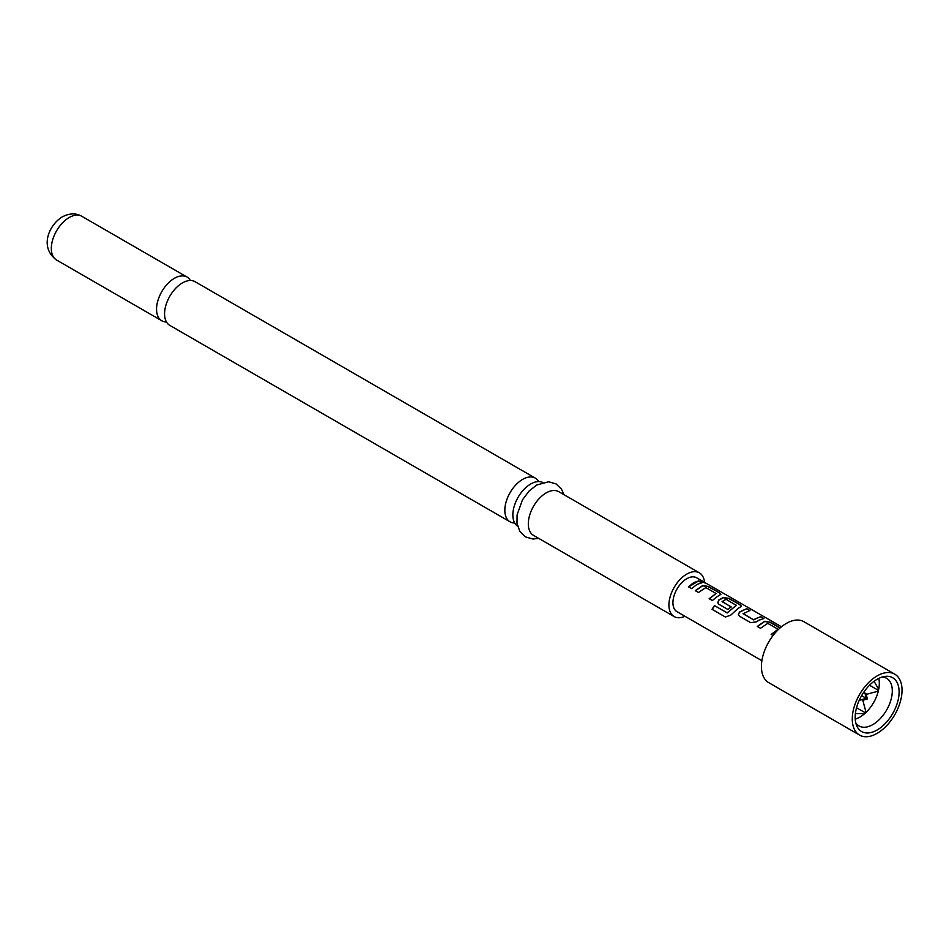 <?xml version="1.0" encoding="UTF-8"?>
<svg xmlns="http://www.w3.org/2000/svg" width="949" height="949" viewBox="0 0 949 949"><rect width="100%" height="100%" fill="white"/><g stroke="black" fill="none" stroke-linecap="round" stroke-linejoin="round"><path stroke-width="1.42" d="M705.048 582.65L701.869 581.737C700.481 580.385 701.536 580.681 705.012 582.639L706.02 583.255M701.762 582.01C700.362 580.658 701.394 580.954 704.858 582.9L705.048 583.006M510.064 521.831L169.8 325.388A25.243 14.567 -60 0 1 165.933 305.163A25.243 14.567 -60 0 1 182.422 282.921A25.243 14.567 -60 0 1 195.043 281.675L535.295 478.118A25.243 14.567 120 0 0 522.674 479.364A25.243 14.567 120 0 0 504.832 510.277A25.243 14.567 120 0 0 510.064 521.831A25.243 14.567 120 0 0 514.726 523.018M517.561 526.137A25.243 14.567 -60 0 1 512.851 514.904A25.243 14.567 -60 0 1 530.705 484.002A25.243 14.567 -60 0 1 542.769 482.46M877.149 729.995A31.068 17.936 120 0 0 898.75 696.756A31.068 17.936 120 0 0 884.99 676.412A31.068 17.936 120 0 0 877.149 679.259A31.068 17.936 120 0 0 856.627 725.522A31.068 17.936 120 0 0 877.149 729.995M855.784 722.841A27.533 15.896 120 0 0 859.059 725.973A27.533 15.896 120 0 0 872.819 724.609A27.533 15.896 120 0 0 890.814 700.35A27.533 15.896 120 0 0 886.591 678.286A27.533 15.896 120 0 0 882.238 677.017M855.239 719.14A27.533 15.896 120 0 0 859.841 717.112A27.533 15.896 120 0 0 878.762 678.405M894.741 674.158L803.886 621.702A35.184 20.309 120 0 0 786.294 623.446A35.184 20.309 120 0 0 763.316 654.454A35.184 20.309 120 0 0 768.702 682.639L859.557 735.095A35.184 20.309 120 0 0 877.149 733.352A35.184 20.309 120 0 0 900.138 702.355A35.184 20.309 120 0 0 894.741 674.158A35.184 20.309 120 0 0 877.149 675.902A35.184 20.309 120 0 0 854.171 706.91A35.184 20.309 120 0 0 859.557 735.095M190.369 280.489A25.243 14.567 120 0 0 187.024 277.037A25.243 14.567 120 0 0 174.402 278.294A25.243 14.567 120 0 0 157.914 300.536A25.243 14.567 120 0 0 161.781 320.75A25.243 14.567 120 0 0 166.443 321.936M704.514 582.354A25.243 14.567 120 0 0 699.389 572.852L558.771 491.677A25.243 14.567 120 0 0 546.161 492.922A25.243 14.567 120 0 0 529.672 515.165A25.243 14.567 120 0 0 533.54 535.39L674.146 616.565A25.243 14.567 120 0 0 684.941 616.269M699.389 572.852A25.243 14.567 120 0 0 686.768 574.098A25.243 14.567 120 0 0 670.279 596.34A25.243 14.567 120 0 0 674.146 616.565M773.032 635.533L771.146 634.466L778.05 629.27L767.765 623.351L760.457 628.285L757.278 626.459L764.586 621.31L770.422 622.271L780.149 627.882M758.785 620.302L756.543 621.809L750.706 622.674L739.591 616.245L738.393 614.679L739.485 611.963L746.792 608.641L749.971 610.48L743.079 613.754L753.352 619.697L760.671 616.648L763.85 618.487L758.785 620.302M738.12 608.38L730.647 615.213L725.368 616.992L712.011 609.282L714.502 605.569L727.088 612.829L736.377 605.438L726.092 599.293L722.07 601.63L731.11 606.838L728.037 609.566L718.915 604.311L717.729 602.745L718.808 600.029L723.268 597.455L729.105 598.428L740.208 604.845L741.489 606.292L738.12 608.38M722.07 601.346L731.145 607.075M717.456 596.447L712.343 600.515L709.176 598.689L716.068 593.505L705.795 587.573L698.476 592.508L695.309 590.669L702.628 585.533L708.452 586.494L719.567 592.923L720.837 594.371L717.456 596.447M696.815 584.525L691.702 588.594L688.535 586.755L693.636 582.698L698.713 580.871L701.892 582.71L696.815 584.525M761.893 660.694L676.981 611.666A19.585 11.305 -60 0 1 673.98 595.972A19.585 11.305 -60 0 1 686.768 578.724A19.585 11.305 -60 0 1 696.554 577.751L704.111 582.117M701.869 581.737L700.991 580.871M743.079 613.481L753.352 619.697M771.229 634.644L778.05 629.27M712.165 609.377L714.621 605.711L727.207 612.971L736.377 605.225M709.247 598.866L716.068 593.505M538.652 481.57A25.243 14.567 120 0 0 535.295 478.118M878.703 689.33L874.053 681.311M862.25 700.492L867.327 698.95L866.117 693.79M855.405 713.601L864.669 713.624M865.488 712.889L856.544 707.729M862.57 699.377L866.046 712.367M867.327 698.95L861.621 695.664M859.248 700.267L866.318 698.369L864.42 691.299M878.477 690.398L869.533 685.237M865.31 694.621L878.299 691.145M688.606 586.945L698.713 580.871M698.642 581.156L701.809 582.983M695.392 590.859L702.592 585.794L708.452 586.494M708.381 586.779L719.567 592.923M719.496 593.196L720.777 594.513M717.764 602.84L718.844 600.254L723.233 597.728L729.022 598.7L740.208 604.845M740.137 605.118L741.43 606.435M738.429 614.762L739.485 611.963M753.387 619.922L760.671 616.648M760.588 616.921L763.779 618.76M739.52 612.188L746.792 608.641M746.721 608.914L749.888 610.753M757.349 626.648L764.55 621.571L770.422 622.271M770.339 622.556L779.924 628.084M56.549 260.002C39.17 247.381 48.897 224.972 62.29 216.858C69.562 213.134 76.062 212.944 81.792 216.289A25.243 14.567 120 0 0 69.17 217.535A25.243 14.567 120 0 0 52.681 239.777A25.243 14.567 120 0 0 56.549 260.002L161.781 320.75M538.7 538.368L532.982 539.032L525.461 536.909L519.862 531.464L516.98 523.231L517.098 514.832L522.436 499.909L529.079 491.048L536.683 485.022L548.617 481.784L556.102 483.954L561.547 489.209L563.931 494.654M781.466 626.779L705.688 583.03M81.792 216.289L187.024 277.037"/></g></svg>

